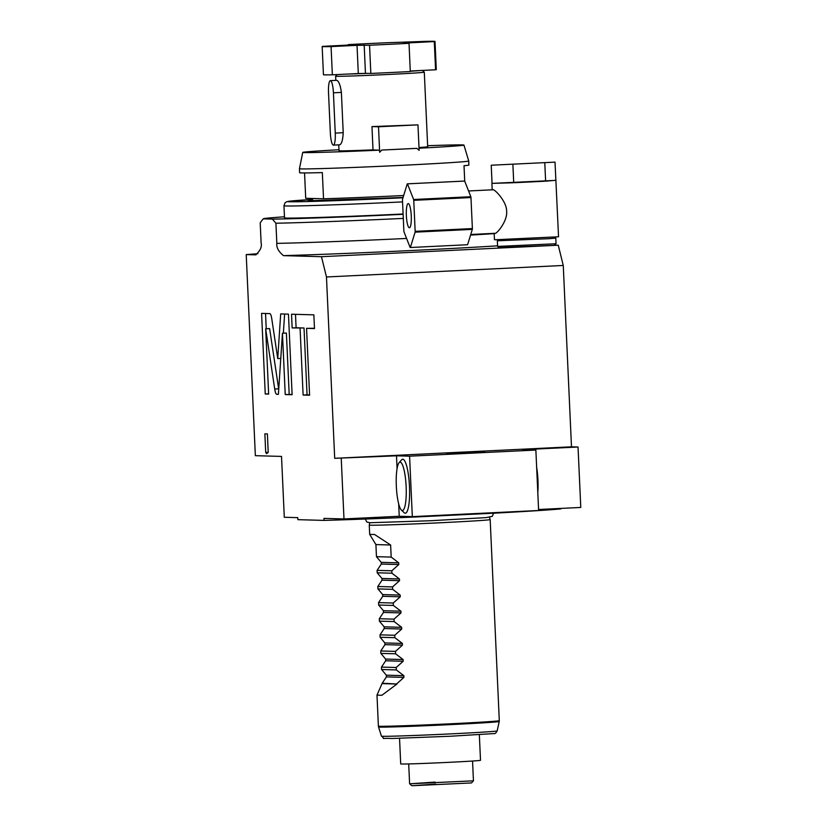 <?xml version="1.0" encoding="UTF-8"?>
<svg xmlns="http://www.w3.org/2000/svg" width="827" height="827" viewBox="0 0 827 827"><rect width="100%" height="100%" fill="white"/><g stroke="black" fill="none" stroke-linecap="round" stroke-linejoin="round"><path stroke-width="1.24" d="M560.809 508.419L560.83 508.905A137.179 2.088 -2.6 0 1 495.352 513.112L416.519 516.947A137.179 2.088 -2.6 0 1 324.039 520.4L297.875 519.666L297.782 517.65L284.292 517.268L281.521 456.421L255.357 455.677L246.219 254.592L255.595 254.85A139.194 2.119 177.4 0 1 256.091 254.809M498.278 239.747L497.347 240.76L497.596 246.415L498.867 247.573L558.256 245.205L563.259 265.467L326.469 276.973L321.465 256.701L283.465 255.636C278.503 251.542 276.301 247.459 276.838 243.376A127.089 1.933 -2.6 0 0 406.595 238.445M326.469 276.973L334.697 458.313L396.495 455.811L409.582 456.184L535.865 450.053L522.778 449.681L578.032 447.004L571.488 446.818L563.259 265.467M578.032 447.004L580.781 507.447L538.563 509.504M341.241 458.499L343.991 518.942L323.946 518.384L324.039 520.4M343.991 518.942L399.234 516.265L412.322 516.637L538.615 510.497L535.865 450.053M416.519 516.947L416.498 516.43M403.297 218.411A127.089 1.933 177.4 0 1 275.918 223.228L276.838 243.376M275.918 223.228L272.383 219.103L263.389 218.845L262.469 219.765L260.205 222.783L261.125 242.931C262.045 246.973 260.205 250.943 255.595 254.85L255.853 254.84M267.379 433.886L264.857 433.865L267.379 433.886L268.217 452.348L266.511 453.692L265.705 452.328L268.217 452.348M271.794 318.912C271.256 315.532 270.594 313.764 269.798 313.609L261.58 313.381L265.24 393.983L268.641 394.076L265.674 328.784L274.709 389C275.246 392.38 275.908 394.148 276.694 394.303L278.399 394.345L282.441 333.24L285.232 394.541L292.117 394.737L288.458 314.136L280.694 313.919L277.738 358.577L271.794 318.912M300.077 328.174L303.116 395.048L309.587 395.223L306.559 328.35L314.487 328.577L313.857 314.849L291.517 314.219L292.148 327.947L304.026 327.978L307.055 394.851L309.577 394.924M571.488 446.818L334.697 458.313M469.653 453.031L484.911 452.049L477.851 452.152L446.632 453.796L469.653 453.031M412.322 516.637L409.582 456.184M396.495 455.811L397.074 468.64M398.676 503.87L399.234 516.265M399.079 462.738L401.591 459.853A27.033 5.469 87.2 0 1 409.479 486.369A27.033 5.469 87.2 0 1 404.155 512.688L401.374 510.052A24.21 4.9 -92.8 0 0 406.14 486.483A24.21 4.9 -92.8 0 0 399.079 462.738A24.21 4.9 -92.8 0 0 396.329 486.214A24.21 4.9 -92.8 0 0 401.374 510.052M536.651 467.389A24.21 4.9 87.2 0 1 537.953 480.084A24.21 4.9 87.2 0 1 537.808 492.737M558.256 245.205L321.465 256.701M497.606 246.415L556.033 243.758L554.535 245.102M554.762 237.184L555.785 238.114L549.231 238.693L497.347 240.771M494.184 233.338L494.463 239.685L495.135 239.758L558.545 236.78L555.02 162.133L491.228 165.224L555.02 162.133M470.739 234.486L494.846 233.307C496.107 234.837 507.799 221.067 506.62 211.267C506.91 201.437 494.008 188.473 492.861 189.786L468.568 190.965M491.228 165.224L492.044 183.367L555.992 180.358M545.965 181.165L555.506 180.296M545.624 181.196L544.797 163.064M514.797 182.695L544.548 181.247M513.722 182.746L512.895 164.614M492.778 183.346L512.988 182.767M407.266 183.842L464.485 181.061A31.871 6.44 87.2 0 1 464.681 181.072L470.832 196.723A31.871 6.44 87.2 0 1 470.966 197.55L472.382 228.562A31.871 6.44 -92.8 0 1 472.32 229.379L467.575 244.73L410.347 247.511L415.092 232.16A31.871 6.44 -92.8 0 0 415.154 231.343L413.748 200.33A31.871 6.44 87.2 0 0 413.614 199.503L407.453 183.842A31.871 6.44 87.2 0 0 407.266 183.842L402.522 199.193A31.871 6.44 87.2 0 0 402.46 200.01L403.865 231.022A31.871 6.44 -92.8 0 0 404 231.849L410.151 247.511A31.871 6.44 -92.8 0 0 410.347 247.511M406.357 215.609A12.105 2.45 -92.8 0 0 409.396 227.766A12.105 2.45 -92.8 0 0 411.257 215.744A12.105 2.45 87.2 0 0 408.218 203.587A12.105 2.45 87.2 0 0 406.357 215.609M464.681 181.072L407.453 183.842M470.832 196.723L413.614 199.503M470.966 197.55L413.748 200.33M472.382 228.562L415.154 231.343M472.32 229.379L415.092 232.16M403.111 214.317A123.058 1.871 177.4 0 1 272.383 219.103M263.389 218.845A123.058 1.871 177.4 0 1 263.368 218.783A123.058 1.871 177.4 0 1 284.467 216.798M402.542 201.902A101.876 1.551 177.4 0 1 286.08 205.975A101.876 1.551 177.4 0 1 283.961 205.758L284.509 217.852A101.876 1.551 -2.6 0 0 286.628 218.07A101.876 1.551 -2.6 0 0 403.09 213.997M246.219 254.592L257.859 253.713M304.553 172.946L305.701 198.284L312.709 198.48A73.024 1.106 -2.6 0 0 314.022 198.563A73.024 1.106 -2.6 0 0 316.514 198.583L323.533 198.78L322.334 172.585A84.726 1.292 -2.6 0 1 301.39 172.926A84.726 1.292 -2.6 0 1 299.622 172.74L299.446 168.708A84.726 1.292 -2.6 0 0 301.204 168.894A84.726 1.292 -2.6 0 0 392.742 165.762A84.726 1.292 -2.6 0 0 468.723 161.027A84.726 1.292 -2.6 0 0 468.723 161.017L468.899 165.059A84.726 1.292 -2.6 0 1 464.019 165.71L464.722 181.165M312.709 198.48L316.514 198.583M323.533 198.78A84.726 1.292 -2.6 0 0 403.648 195.523M338.967 149.739A80.695 1.23 -2.6 0 0 302.744 152.406A80.695 1.23 -2.6 0 0 304.419 152.581A80.695 1.23 -2.6 0 0 379.459 150.152L379.665 152.261L381.764 150.049A80.695 1.23 -2.6 0 0 416.839 148.343L419.124 150.349L417.966 124.867L378.508 126.779L379.665 152.261M419.031 148.229A80.695 1.23 -2.6 0 0 463.957 145.087A80.695 1.23 -2.6 0 0 462.283 144.911A80.695 1.23 -2.6 0 0 427.642 145.707M381.764 150.049L416.839 148.343M417.966 124.867L371.964 126.593L373.018 149.966L379.459 150.152M371.964 126.593L378.508 126.779M338.75 144.859L339.018 150.762A44.379 0.672 177.4 0 0 339.938 150.855A44.379 0.672 -2.6 0 0 373.018 149.873M419 147.526A44.379 0.672 -2.6 0 0 427.683 146.73L424.303 72.187A44.379 0.672 177.4 0 1 384.503 74.657A44.379 0.672 177.4 0 1 336.548 76.301A44.379 0.672 177.4 0 1 335.628 76.208A44.379 0.672 177.4 0 1 335.638 76.198L337.127 74.564M422.38 70.429L424.292 72.176A44.379 0.672 177.4 0 1 424.303 72.187M333.384 145.118L339.659 144.808C341.654 144.094 342.843 140.063 343.215 132.713L341.386 92.407C340.352 85.109 338.801 81.077 336.734 80.333L330.387 80.643A12.105 2.45 -92.8 0 0 328.515 92.665L330.345 132.961A12.105 2.45 -92.8 0 0 333.384 145.118A12.105 2.45 -92.8 0 0 335.255 133.095L333.426 92.8A12.105 2.45 -92.8 0 0 330.387 80.643M322.168 46.529L323.45 74.74A56.484 0.858 -2.6 0 0 332.351 74.802L358.308 73.541L357.026 45.33L369.555 45.227A56.484 0.858 -2.6 0 0 409.024 43.314L403.514 43.149L434.289 41.577A56.484 0.858 -2.6 0 0 435.012 41.412A56.484 0.858 -2.6 0 0 426.112 41.35L387.625 42.715A56.484 0.858 -2.6 0 0 348.167 44.627L353.667 44.792L322.892 46.364A56.484 0.858 -2.6 0 0 322.168 46.529A56.484 0.858 -2.6 0 0 331.069 46.591L357.026 45.33M435.012 41.412L436.294 69.623A56.484 0.858 -2.6 0 1 435.571 69.788L420.405 70.522A42.363 0.641 177.4 0 1 410.285 71.246M409.024 43.314L410.295 71.525A56.484 0.858 -2.6 0 1 370.837 73.438L367.695 73.355A42.363 0.641 177.4 0 1 347.526 74.068M420.405 70.522L410.275 71.019M435.571 69.788L434.289 41.577M367.695 73.355L358.308 73.541M370.837 73.438L369.555 45.227M332.351 74.802L331.069 46.591M277.738 358.577L280.777 358.432M284.622 314.033L283.351 333.198M285.232 394.541L292.096 394.427M282.441 333.24L286.39 333.043L289.181 394.345M265.674 328.784L269.623 328.588L278.73 389.331M265.24 393.983L268.63 393.817M265.539 313.495L266.232 328.753M295.487 314.332L296.097 327.761L304.026 327.978M306.559 328.35L314.467 328.278M303.116 395.048L307.055 394.851M292.148 327.947L296.097 327.761M489.439 517.288L490.173 519.583A60.516 0.92 177.4 0 1 490.173 519.594A60.516 0.92 177.4 0 1 441.99 522.674A60.516 0.92 177.4 0 1 370.517 525.207A60.516 0.92 177.4 0 1 369.266 525.083A60.516 0.92 177.4 0 1 369.266 525.073L369.69 534.397L375.913 544.579L376.461 556.674L381.216 562.35L381.299 564.055L377.091 570.372L377.195 572.791L381.95 578.466L382.022 580.172L377.815 586.498L377.929 588.917L382.684 594.582L382.756 596.298L378.549 602.614L378.663 605.033L383.418 610.708L383.49 612.414L379.283 618.73L379.397 621.149L384.142 626.825L384.224 628.53L380.017 634.857L380.12 637.276L384.875 642.941L384.958 644.657L380.751 650.973L380.854 653.392L385.609 659.067L385.692 660.773L381.474 667.089L381.588 669.508L386.343 675.183L386.416 676.889L382.208 683.216L376.988 695.114L381.867 695.29L396.95 684.032L382.229 683.619M382.208 683.216L396.95 684.032M377.091 570.372L391.812 570.785L398.8 564.552L398.717 562.836L391.181 557.088L390.633 544.993L374.569 534.49L369.69 534.397M391.812 570.785L391.915 573.204L399.451 578.962L399.534 580.668L382.022 580.172M377.815 586.498L392.536 586.912L399.534 580.668M392.536 586.912L392.649 589.331L400.185 595.078L400.258 596.784L382.756 596.298M378.549 602.614L393.27 603.028L400.258 596.784M393.27 603.028L393.383 605.447L400.919 611.194L400.992 612.91L383.49 612.414M379.283 618.73L394.003 619.144L400.992 612.91M394.003 619.144L394.117 621.563L401.643 627.321L401.726 629.027L384.224 628.53M380.017 634.857L394.737 635.27L401.726 629.027M394.737 635.27L394.841 637.689L402.377 643.437L402.46 645.143L384.958 644.657M380.751 650.973L395.471 651.387L402.46 645.143M395.471 651.387L395.575 653.806L403.111 659.553L403.194 661.269L385.692 660.773M381.474 667.089L396.195 667.503L403.194 661.269M396.195 667.503L396.309 669.922L403.845 675.68L403.917 677.385L386.416 676.889M396.929 683.629L403.917 677.385M399.544 738.304L400.702 763.931A39.944 0.61 -2.6 0 0 401.54 764.014A39.944 0.61 177.4 0 0 444.688 762.535A39.944 0.61 177.4 0 0 480.508 760.313L479.34 734.686M435.043 782.084L410.047 783.779L473.447 780.822L472.548 761.036M411.712 785.65L409.603 783.727L408.703 763.931M435.55 784.11L412.332 785.712L471.514 782.931L473.437 780.833M381.588 669.508L396.309 669.922M380.854 653.392L395.575 653.806M380.12 637.276L394.841 637.689M379.397 621.149L394.117 621.563M378.663 605.033L393.383 605.447M377.929 588.917L392.649 589.331M377.195 572.791L391.915 573.204M376.461 556.674L391.181 557.088M390.633 544.993L375.913 544.579M497.575 245.815A139.194 2.119 177.4 0 1 283.465 255.636M470.553 235.095A127.089 1.933 -2.6 0 0 494.195 233.607M402.956 197.777A97.834 1.489 177.4 0 1 289.843 201.757A97.834 1.489 177.4 0 1 312.554 199.431L286.938 201.633L285.088 202.76L283.961 205.758M309.339 200.775L403.049 197.457A77.459 1.178 177.4 0 1 309.774 200.785A77.459 1.178 177.4 0 1 312.575 200.031M343.215 132.713L335.255 133.095M341.386 92.407L333.426 92.8M365.451 73.293L364.18 45.082M276.694 394.303L278.41 394.221M274.709 389L278.647 388.814M376.988 695.114L378.394 726.158A60.516 0.92 -2.6 0 0 451.118 723.759A60.516 0.92 -2.6 0 0 499.301 720.668L490.173 519.594M499.229 721.506L497.161 730.913A57.911 0.879 177.4 0 1 451.046 733.869A57.911 0.879 177.4 0 1 381.454 736.164L378.539 726.995A60.412 0.92 -2.6 0 0 451.128 724.586A60.412 0.92 -2.6 0 0 499.229 721.506L499.301 720.668M403.845 675.68L386.343 675.183M403.111 659.553L385.609 659.067M402.377 643.437L384.875 642.941M401.643 627.321L384.142 626.825M400.919 611.194L383.418 610.708M400.185 595.078L382.684 594.582M399.451 578.962L381.95 578.466M398.8 564.552L381.299 564.055M398.717 562.836L381.216 562.35M555.785 238.114L556.044 243.758M492.199 189.817L491.91 183.274M263.368 218.783L262.469 219.765M312.616 200.806L312.513 198.47M463.957 145.087L468.723 161.017M302.744 152.406L299.446 168.708M335.824 80.374L335.628 76.208M265.705 452.328L264.857 433.865M493.636 513.195L492.292 516.327L486.183 517.609L429.823 520.762L369.989 522.726L366.857 522.023L365.234 519.036M369.783 522.726L369.266 525.073M378.539 726.995L378.394 726.158M497.161 730.913C495.973 733.115 494.835 734.004 493.75 733.58L450.539 736.237L391.915 738.501C377.774 737.901 386.695 739.865 381.454 736.164"/></g></svg>
